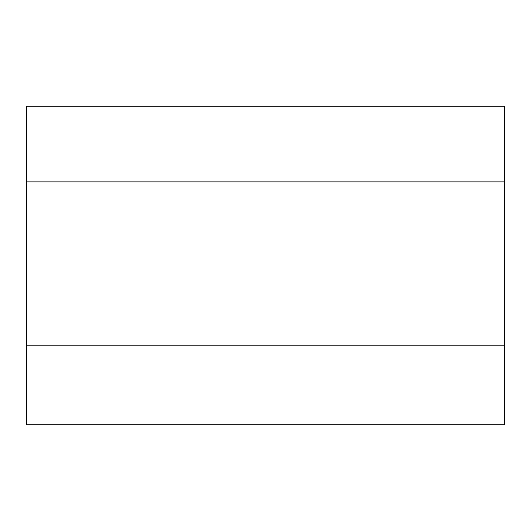 <?xml version="1.0" encoding="UTF-8"?>
<svg xmlns="http://www.w3.org/2000/svg" width="531" height="531" viewBox="0 0 531 531"><rect width="100%" height="100%" fill="white"/><g stroke="black" fill="none" stroke-linecap="round" stroke-linejoin="round"><path stroke-width="0.8" d="M26.55 424.8L26.55 345.15L504.45 345.15L504.45 424.8L26.55 424.8M26.55 345.15L26.55 181.887L504.45 181.887L504.45 345.15M26.55 181.887L26.55 106.2L504.45 106.2L504.45 181.887"/></g></svg>
